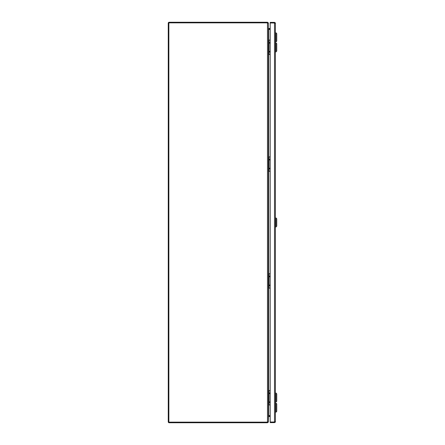 <?xml version="1.0" encoding="UTF-8"?>
<svg xmlns="http://www.w3.org/2000/svg" width="445" height="445" viewBox="0 0 445 445"><rect width="100%" height="100%" fill="white"/><g stroke="black" fill="none" stroke-linecap="round" stroke-linejoin="round"><path stroke-width="0.67" d="M274.804 421.721L274.509 422.021L275.411 421.721L275.405 23.279L275.238 22.979L270.193 22.979L274.504 22.979L274.804 23.279M274.504 22.979L275.238 22.756L274.509 22.378L270.193 22.378L270.193 422.021L274.927 422.021L275.238 422.244L274.509 422.622L270.193 422.622L270.193 422.021L274.509 422.021L274.509 22.979M275.405 23.279L275.238 22.756M275.405 421.721L275.238 422.244M168.855 22.851L168.861 422.149L267.478 422.149L268.385 421.671L268.38 23.329L267.478 22.851L168.855 22.851M268.38 28.385L268.68 29.409L270.193 29.409M270.193 415.591L268.685 415.591L268.385 416.615M270.193 29.309L268.63 29.298M268.68 415.591L269.37 415.691M267.768 421.938L267.484 422.75L169.161 422.75A0.901 0.901 0 0 1 168.26 421.849L168.26 23.151A0.901 0.901 0 0 1 169.161 22.25L267.478 22.25L267.768 23.062M267.94 23.012L268.346 22.89L267.478 22.25M267.484 422.75L268.346 422.11L267.94 421.988M270.193 29.109L268.68 29.109L268.38 28.207L268.38 23.151M268.385 421.849L268.546 415.903M270.193 28.508L268.68 28.508M268.68 416.492L270.193 416.492M268.68 415.891L270.193 415.891M270.193 51.792L269.842 51.715L270.193 51.637M270.193 52.332L269.386 51.715L270.193 51.097M270.193 42.926L269.842 42.848L270.193 42.77M270.193 43.465L269.386 42.848L270.193 42.23M270.193 40.056L269.03 40.056L269.03 54.507L270.193 54.507M269.03 54.507L268.38 54.507M268.38 40.056L269.03 40.056M268.858 40.056L268.858 54.507M275.405 32.774L275.906 32.774L275.906 41.952L275.405 41.952M275.906 41.952L276.74 41.118L276.74 33.609L275.906 32.774M268.991 415.591A3.649 3.649 0 0 0 270.115 415.769L270.193 415.769M275.906 51.998L275.906 42.82L276.74 43.655L276.74 51.164L275.405 51.998M275.906 227.089L275.906 217.911L276.74 218.745L276.74 226.255L275.411 227.089M275.906 402.18L275.906 393.002L276.74 393.836L276.74 401.346L275.411 402.18M275.411 412.226L275.906 412.226L275.906 403.048L275.411 403.048M275.906 412.226L276.745 411.391L276.74 403.882L275.906 403.048M270.193 168.605L269.842 168.527L270.193 168.449M270.193 169.144L269.386 168.527L270.193 167.91M270.193 159.738L269.842 159.66L270.193 159.583M270.193 160.278L269.386 159.66L270.193 159.043M270.193 156.868L269.03 156.868L269.03 171.319L270.193 171.319M269.03 171.319L268.38 171.319M268.38 156.868L269.03 156.868M268.858 156.868L268.858 171.319M270.193 285.417L269.842 285.34L270.193 285.262M270.193 285.957L269.386 285.34L270.193 284.722M270.193 276.551L269.842 276.473L270.193 276.395M270.193 277.09L269.386 276.473L270.193 275.856M270.193 273.681L269.03 273.681L269.03 288.132L270.193 288.132M269.03 288.132L268.38 288.132M268.38 273.681L269.03 273.681M268.858 273.681L268.858 288.132M270.193 402.23L269.842 402.152L270.193 402.074M270.193 402.77L269.386 402.152L270.193 401.535M270.193 393.363L269.842 393.285L270.193 393.208M270.193 393.903L269.386 393.285L270.193 392.668M270.193 390.493L269.036 390.493L269.036 404.944L270.193 404.944M269.036 404.944L268.385 404.944M268.385 390.493L269.036 390.493M268.858 390.493L268.858 404.944M267.484 422.149L267.478 22.851M268.68 29.409L268.68 40.056M268.68 54.507L268.68 156.868M268.68 171.319L268.685 273.681M268.685 288.132L268.685 390.493M268.685 404.944L268.685 415.591M275.405 42.82L275.906 42.82M275.405 217.911L275.906 217.911M275.411 393.002L275.906 393.002"/></g></svg>
